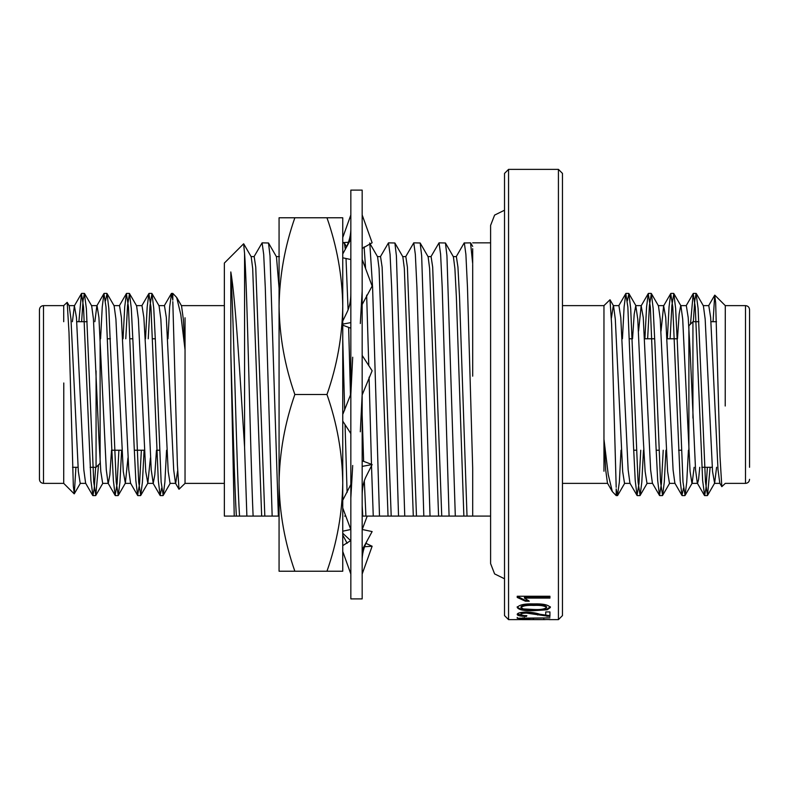 <?xml version="1.0" encoding="UTF-8"?>
<svg xmlns="http://www.w3.org/2000/svg" width="789" height="789" viewBox="0 0 789 789"><rect width="100%" height="100%" fill="white"/><g stroke="black" fill="none" stroke-linecap="round" stroke-linejoin="round"><path stroke-width="1.18" d="M294.849 217.774C284.77 246.632 279.513 276.081 279.069 306.142L279.069 217.774L342.751 217.774L342.751 306.142L342.751 234.757M326.971 217.774C337.051 246.632 342.308 276.081 342.751 306.142L342.751 571.226L279.069 571.226L279.069 482.858C279.493 512.988 284.75 542.447 294.849 571.226M342.751 306.142C342.327 336.262 337.071 365.721 326.971 394.5L294.849 394.5C284.77 423.358 279.513 452.807 279.069 482.858L279.069 554.243M326.971 394.5C337.051 423.358 342.308 452.807 342.751 482.858C342.327 512.988 337.071 542.447 326.971 571.226M279.069 482.858L279.069 306.142C279.493 336.262 284.75 365.721 294.849 394.5M362.171 355.435L372.132 370.781L362.171 394.934M350.839 394.066L343.008 413.85M342.751 421.109L350.839 433.565M352.703 357.2L350.839 394.5M360.307 431.8L362.171 394.5M362.171 259.403L372.132 286.062L362.171 304.524M342.751 325.186L350.839 328.194M362.171 291.003L360.307 323.529M347.397 311.477L343.008 320.541M342.751 324.101L350.839 322.612M362.171 214.963L372.132 242.765L362.171 248.486M342.751 257.806L350.523 259.453L350.839 258.9M342.751 253.979L350.839 239.106M342.751 237.538L350.839 214.963M342.751 242.637L348.491 242.262M362.171 529.597L367.22 516.085M362.171 574.037L372.132 546.235L364.518 546.738M350.681 540.652L343.008 533.512M342.751 535.021L347.13 543.315M365.879 543.315L372.132 546.235M342.751 531.194L350.523 529.547M362.171 549.894L372.132 531.569L362.486 529.547L362.171 530.1M350.839 540.514L343.008 545.465M342.751 551.462L350.839 574.037M362.171 466.388L372.132 464.553L362.171 460.806M350.839 484.476L343.008 499.762M342.751 507.958L350.839 529.597M350.839 497.997L352.703 465.471M362.171 496.005C362.151 488.786 363.305 482.621 365.613 477.513L372.132 464.553M362.171 598.89L362.171 190.11L350.839 190.11L350.839 598.89L362.171 598.89M224.352 483.381L185.04 483.381L185.04 349.705L180.789 314.604L176.687 297.443L172.811 293.4L171.519 293.4L172.811 300.136L172.811 293.4M158.845 305.629L164.467 305.629L166.331 317.533L173.698 469.879L175.483 483.184L178.995 489.249L177.387 464.751L172.811 301.674M178.995 489.249L185.05 483.371M75.931 467.295L74.294 493.796L73.338 486.241L69.008 332.642L67.183 302.335L63.702 305.629L63.712 321.705M63.712 482.898L63.781 382.981M81.612 321.705L83.052 300.54L84.384 293.4L86.366 308.519L93.743 482.059L95.804 495.433L98.517 464.839M105.489 300.885L107.038 293.567L108.833 308.519L116.21 482.04L118.271 495.433L119.948 482.138L121.634 450.223M125.776 338.777L127.562 305.373L129.504 293.567L131.309 308.519L133.065 343.945L138.677 482.059L140.738 495.433L142.415 482.138L144.101 450.223M148.243 338.777L150.028 305.373L151.971 293.567L153.776 308.519L155.532 343.945L161.143 482.04L163.205 495.433L164.881 482.138L166.568 450.223M78.88 321.705L81.464 293.567L83.526 306.941L90.903 480.481L92.895 495.6L94.216 488.46L95.666 467.295M100.578 338.777L102.254 306.862L103.931 293.567L105.992 306.951L111.614 445.055L113.369 480.481L115.164 495.433L117.107 483.608L118.902 450.223M123.045 338.777L124.721 306.862L126.398 293.567L128.459 306.941L134.081 445.055L135.836 480.481L137.631 495.433L139.574 483.627L141.369 450.223M145.511 338.777L147.188 306.862L148.874 293.567L150.926 306.941L158.303 480.481L160.108 495.433L161.656 488.115M167.978 338.777L169.655 306.862L171.529 293.4M74.176 493.835L63.712 483.371L43.494 483.381C41.038 483.144 39.687 481.793 39.45 479.337L39.45 309.663C39.716 307.187 41.058 305.836 43.494 305.619L43.494 483.381M176.687 297.443L181.529 305.816L183.304 319.012L185.04 349.705L185.04 317.77M67.183 302.335L69.195 305.816L70.98 319.121L78.338 471.467L80.212 483.371L85.833 483.371M84.571 293.567L91.662 305.816L93.447 319.121L98.931 438.931L100.805 471.467L102.678 483.371L108.3 483.371L109.868 474.81L111.525 450.223M107.038 293.567L114.129 305.816L115.914 319.121L123.271 471.467L125.362 483.184L127.956 457.916M129.504 293.567L136.596 305.816L138.381 319.121L145.738 471.467L147.829 483.184L150.423 457.916M151.971 293.567L159.062 305.816L160.848 319.121L168.205 471.467L170.079 483.371L175.691 483.371L177.624 470.855M72.401 321.705L74.383 305.816L76.464 317.533L83.831 469.879L85.616 483.184L92.698 495.433M94.867 321.705L96.85 305.816L103.931 293.567M91.445 305.629L97.067 305.629L98.931 317.533L106.298 469.879L108.083 483.184L115.164 495.433M113.912 305.629L119.534 305.629L121.398 317.533L128.765 469.879L130.55 483.184L137.631 495.433M142 305.629L143.864 317.533L145.738 350.069L151.232 469.879L153.234 483.371L154.802 474.81L156.459 450.223M96.071 370.869L96.071 467.295L90.114 467.295M78.012 467.295L72.499 467.295M96.071 467.295L100.114 463.251L100.114 335.394M159.477 450.223L156.745 450.223M144.387 450.223L134.278 450.223M121.92 450.223L111.811 450.223M244.57 447.107L244.57 253.466C247.411 290.332 250.31 452.778 253.111 516.085L224.352 516.085L234.234 516.085L230.812 352.545L230.812 271.949C235.595 299.13 240.221 379.894 244.57 447.107L246.878 516.085M253.979 256.77L262.106 242.844L268.507 242.992L270.016 255.754L278.379 516.085L253.111 516.085M262.106 242.844L263.694 254.393L265.272 287.265L272.156 516.085M342.751 242.844L344.329 242.992L345.326 249.255M346.016 258.476L348.087 309.86M348.639 327.563L350.494 395.023M342.751 339.171L344.655 410.122M345.049 424.64L347.091 492.444M369.824 243.604L372.595 287.265L379.489 516.085L362.171 516.085M364.133 246.908L365.603 268.605M366.648 295.135L368.779 365.613M369.084 377.191L371.461 464.297M371.501 465.668L373.256 516.085M380.357 256.77L388.484 242.844L394.885 242.992L396.394 255.754L404.757 516.085L379.489 516.085M388.484 242.844L390.072 254.393L391.65 287.265L398.534 516.085M405.635 256.77L413.761 242.844L420.162 242.992L421.661 255.754L430.035 516.085L404.757 516.085M413.761 242.844L415.339 254.393L416.917 287.265L423.811 516.085M430.902 256.77L439.039 242.844L445.44 242.992L446.939 255.754L455.312 516.085L430.035 516.085M439.039 242.844L440.617 254.393L442.195 287.265L449.079 516.085M456.18 256.77L464.139 242.992L470.54 242.844L472.69 263.684L472.69 248.663M472.69 376.166L472.69 264.354M435.222 516.085L437.737 516.085M445.44 242.992L453.399 256.77L454.898 268.477L456.367 296.999L463.863 516.085L455.312 516.085M420.162 242.992L428.121 256.77L429.62 268.477L438.585 516.085M384.667 516.085L387.192 516.085M394.885 242.992L402.844 256.77L404.343 268.477L413.308 516.085M369.607 242.992L377.576 256.77L379.065 268.477L388.04 516.085M362.171 505.325L362.762 516.085M279.069 516.085L278.379 516.085M268.507 242.992L276.466 256.77L279.069 288.113M244.57 253.466L243.614 243.811L224.352 263.072L224.352 516.085M243.722 243.85L251.198 256.77L252.687 268.477L261.662 516.085M240.359 516.085L243.515 516.085M251.01 256.603L254.166 256.603L255.744 267.106L264.818 516.085M265.627 516.085L268.793 516.085M345.799 516.085L344.615 516.085M362.171 414.856L363.63 461.121M364.321 480.817L365.918 516.085M377.379 256.603L380.545 256.603L382.123 267.106L391.196 516.085M402.656 256.603L405.822 256.603L407.4 267.106L416.474 516.085M427.934 256.603L431.09 256.603L432.678 267.106L441.741 516.085M453.211 256.603L456.367 256.603L457.945 267.106L459.533 296.999L467.019 516.085L463.863 516.085M464.317 242.844L465.895 254.393L467.473 287.265L472.69 468.281L472.69 516.085L467.019 516.085M490.6 516.085L472.69 516.085L472.69 468.281M508.56 619.631L504.516 615.588L504.516 173.412L508.56 169.369L508.56 619.631L549.933 619.552M549.164 619.631L558.425 619.631L558.425 169.369L508.56 169.369M549.933 598.082L524.448 598.082L529.271 601.188L525.405 601.188L517.219 597.441L517.219 596.257L549.933 596.257L549.933 598.082M517.219 607.53C519.103 604.828 524.636 603.615 533.798 603.91C543.059 603.624 548.582 604.828 550.357 607.53L547.201 609.779L533.798 610.686C524.547 611.031 519.024 609.976 517.219 607.53M526.253 612.037C531.796 612.303 536.273 613.023 539.676 614.197L545.741 615.528L545.741 611.929L549.933 611.929L549.933 616.485L526.293 613.083C522.86 613.201 521.095 613.645 520.996 614.434C521.115 615.233 523.077 615.647 526.865 615.676L526.45 616.416C520.385 616.327 517.308 615.657 517.219 614.414C517.357 613.043 520.365 612.254 526.253 612.037M517.219 618.211L549.933 617.886L524.448 618.369L529.271 619.04L525.405 619.04L517.219 618.211L517.219 617.402M558.425 169.369L562.468 173.412L562.468 615.588L558.425 619.631M230.812 352.545C232.637 413.387 234.57 487.06 236.384 516.085M230.812 271.949C233.692 315.945 236.67 470.678 239.54 516.085M562.468 305.619L603.96 305.619L603.96 439.295L608.211 474.396L612.313 491.557L616.189 495.6L617.481 495.6L616.189 488.864L616.189 495.6M630.155 483.371L624.533 483.371L622.669 471.467L615.302 319.121L613.517 305.816L610.005 299.751L611.613 324.249L616.189 487.326M610.005 299.751L603.95 305.629M713.069 321.705L714.706 295.204L715.662 302.749L719.992 456.358L721.817 486.665L725.298 483.371L745.506 483.381L745.506 305.619C747.962 305.856 749.313 307.207 749.55 309.663L749.55 467.295M725.288 306.102L725.219 406.019M707.388 467.295L705.948 488.46L704.616 495.6L702.634 480.481L695.257 306.941L693.196 293.567L690.483 324.161M683.511 488.115L681.962 495.433L680.167 480.481L672.79 306.96L670.729 293.567L669.052 306.862L667.366 338.777M663.224 450.223L661.438 483.627L659.496 495.433L657.691 480.481L655.935 445.055L650.323 306.941L648.262 293.567L646.586 306.862L644.899 338.777M640.757 450.223L638.972 483.627L637.029 495.433L635.224 480.481L633.468 445.055L627.857 306.96L625.795 293.567L624.119 306.862L622.432 338.777M710.12 467.295L707.536 495.433L705.474 482.059L698.097 308.519L696.105 293.4L694.784 300.54L693.334 321.705M688.422 450.223L686.746 482.138L685.069 495.433L683.008 482.049L677.386 343.945L675.631 308.519L673.836 293.567L671.893 305.392L670.098 338.777M665.955 450.223L664.279 482.138L662.602 495.433L660.541 482.059L654.919 343.945L653.164 308.519L651.369 293.567L649.426 305.373L647.631 338.777M643.489 450.223L641.812 482.138L640.126 495.433L638.074 482.059L630.697 308.519L628.892 293.567L627.344 300.885M621.022 450.223L619.345 482.138L617.471 495.6M714.824 295.165L725.288 305.629L745.506 305.619M612.313 491.557L607.471 483.184L605.696 469.988L603.96 439.295L603.96 471.23M721.817 486.665L719.805 483.184L718.02 469.879L710.662 317.533L708.788 305.629L703.167 305.629M699.754 467.295L698.6 479.396L697.555 483.371L691.933 483.371L690.069 471.467L682.702 319.121L680.917 305.816L673.836 293.567M704.429 495.433L697.338 483.184L695.553 469.879L690.069 350.069L688.195 317.533L686.322 305.629L680.7 305.629L679.132 314.19L677.475 338.777M681.962 495.433L674.871 483.184L673.086 469.879L665.729 317.533L663.638 305.816L661.044 331.084M659.496 495.433L652.404 483.184L650.619 469.879L643.262 317.533L641.171 305.816L638.577 331.084M637.029 495.433L629.938 483.184L628.152 469.879L620.795 317.533L618.921 305.629L613.309 305.629L611.376 318.145M716.599 467.295L714.617 483.184L712.536 471.467L705.169 319.121L703.384 305.816L696.302 293.567M694.133 467.295L692.15 483.184L685.069 495.433M675.088 483.371L669.466 483.371L667.602 471.467L660.235 319.121L658.45 305.816L651.369 293.567M647 483.371L645.136 471.467L643.262 438.931L637.768 319.121L635.766 305.629L634.198 314.19L632.541 338.777M692.929 418.131L692.929 321.705L698.886 321.705M710.988 321.705L716.501 321.705M692.929 321.705L688.886 325.749L688.886 453.606M629.523 338.777L632.255 338.777M644.613 338.777L654.722 338.777M667.08 338.777L677.189 338.777M543.848 618.813L543.848 619.621L520.996 619.543M546.116 619.572L543.848 619.621M533.334 618.773L533.334 619.582M521.677 618.823L522.219 619.631M524.448 618.369L524.448 617.57M525.405 619.04L525.405 618.241M524.448 618.103L522.742 617.886M526.45 615.617L526.45 616.416M523.788 615.538L517.328 614.01M549.933 615.686L526.293 612.294C522.87 612.412 521.105 612.856 520.996 613.645L520.996 614.434M526.293 612.294L526.293 613.083M537.704 614.227L537.704 615.016M547.024 615.617L547.024 616.416M550.357 606.761L547.201 609.009L533.798 609.917C524.547 610.252 519.024 609.207 517.219 606.761M547.201 609.779L547.201 609.009M533.798 610.686L533.798 609.917M546.58 607.53L546.58 606.761C544.588 605.035 540.327 604.335 533.788 604.65C526.983 604.344 522.722 605.055 520.996 606.78L520.996 607.55L523.235 608.911L533.788 609.483C540.376 609.808 544.637 609.157 546.58 607.53C544.647 605.794 540.376 605.094 533.788 605.41C526.983 605.094 522.722 605.804 520.996 607.55M533.788 604.65L533.788 605.41M549.933 597.352L524.448 597.352L524.448 598.082M528.413 600.449L525.405 600.449L517.219 596.257M525.405 601.188L525.405 600.449M504.516 210.219L494.604 215.101L490.6 225.407L490.6 563.593L494.604 573.899L504.516 578.781M347.397 311.487C349.705 306.369 350.858 300.205 350.839 292.995M345.74 248.496C349.32 241.483 351.026 234.58 350.839 227.794M367.27 540.504C363.69 547.517 361.983 554.42 362.171 561.206M151.784 293.4L149.062 293.4M129.317 293.4L126.595 293.4M106.86 293.4L104.118 293.4M84.384 293.4L81.661 293.4M163.027 495.6L160.285 495.6M140.55 495.6L137.828 495.6M118.094 495.6L115.352 495.6M95.617 495.6L92.895 495.6M63.712 305.619L43.494 305.619M224.352 305.619L181.312 305.629M68.978 305.629L74.6 305.629M125.145 483.371L130.767 483.371M136.379 305.629L141.99 305.629M147.612 483.371L153.224 483.371M80.429 483.184L74.294 493.796M102.895 483.184L95.804 495.433M125.362 483.184L118.271 495.433M147.829 483.184L140.738 495.433M170.296 483.184L163.205 495.433M81.464 293.567L74.383 305.816M126.398 293.567L119.317 305.816M148.874 293.567L141.783 305.816M160.108 495.433L153.017 483.184M171.341 293.567L164.25 305.816M87.155 321.705L76.799 321.705M155.334 338.777L152.602 338.777M132.868 338.777L130.136 338.777M110.401 338.777L107.669 338.777M470.708 242.992L472.69 246.415M344.329 242.992L346.578 246.878M276.278 256.603L279.444 256.603M472.69 242.844L490.6 242.844M637.216 495.6L639.938 495.6M659.683 495.6L662.405 495.6M682.14 495.6L684.882 495.6M704.616 495.6L707.339 495.6M625.973 293.4L628.715 293.4M648.45 293.4L651.172 293.4M670.906 293.4L673.648 293.4M693.383 293.4L696.105 293.4M562.468 483.381L607.688 483.371M720.022 483.371L714.4 483.371M663.855 305.629L658.233 305.629M652.621 483.371L647.01 483.371M641.388 305.629L635.776 305.629M708.571 305.816L714.706 295.204M686.105 305.816L693.196 293.567M663.638 305.816L670.729 293.567M641.171 305.816L648.262 293.567M618.704 305.816L625.795 293.567M707.536 495.433L714.617 483.184M662.602 495.433L669.683 483.184M640.126 495.433L647.217 483.184M628.892 293.567L635.983 305.816M617.659 495.433L624.75 483.184M745.506 483.381C747.962 483.144 749.313 481.793 749.55 479.337M701.845 467.295L712.201 467.295M633.666 450.223L636.398 450.223M656.132 450.223L658.864 450.223M678.599 450.223L681.331 450.223M522.446 619.631L544.913 619.631"/></g></svg>
